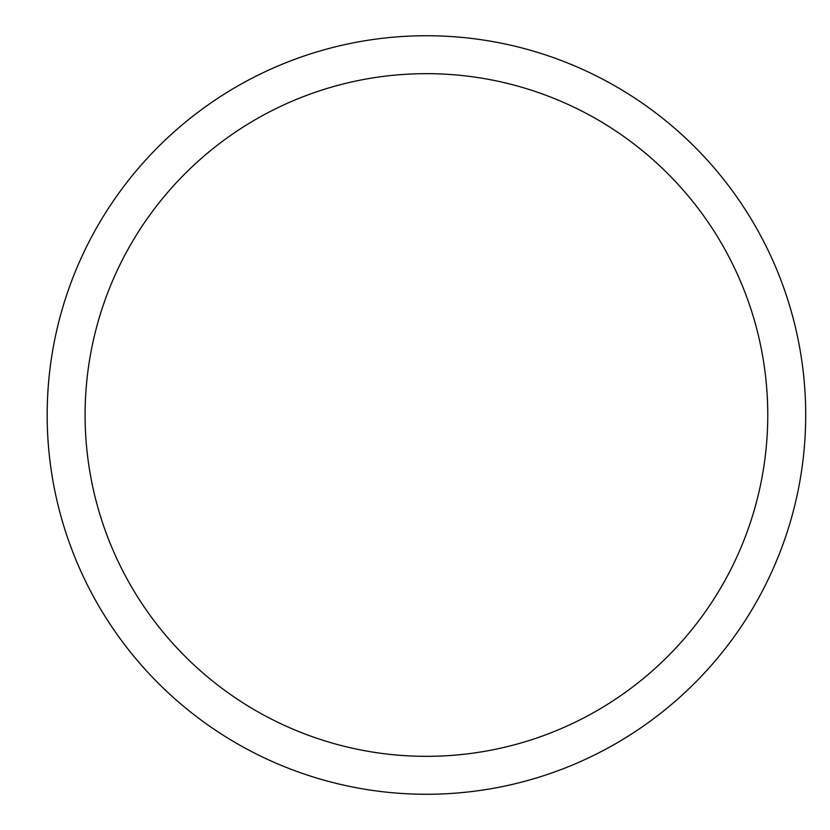 <?xml version="1.0" encoding="UTF-8"?>
<svg xmlns="http://www.w3.org/2000/svg" width="830" height="830" viewBox="0 0 830 830"><rect width="100%" height="100%" fill="white"/><g stroke="black" fill="none" stroke-linecap="round" stroke-linejoin="round"><path stroke-width="1.25" d="M85.096 415A341.338 341.338 0 0 1 597.102 119.396A341.338 341.338 0 0 1 597.102 710.605A341.338 341.338 0 0 1 85.096 415M47.175 415A379.258 379.258 0 0 1 616.067 86.548A379.258 379.258 0 0 1 616.067 743.452A379.258 379.258 0 0 1 47.175 415"/></g></svg>
